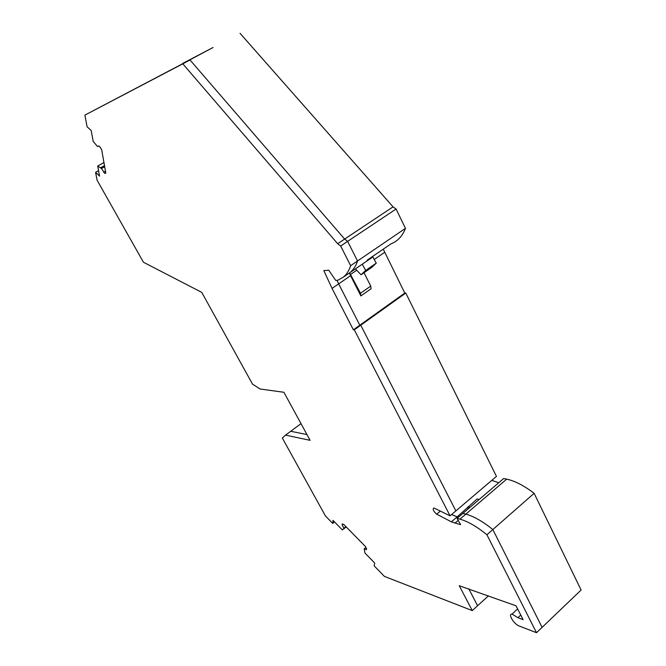 <?xml version="1.0" encoding="UTF-8"?>
<svg xmlns="http://www.w3.org/2000/svg" width="666" height="666" viewBox="0 0 666 666"><rect width="100%" height="100%" fill="white"/><g stroke="black" fill="none" stroke-linecap="round" stroke-linejoin="round"><path stroke-width="1" d="M440.01 511.355L436.68 514.16C433.308 511.113 432.4 509.049 433.957 507.975L450.066 515.842L354.295 329.828L353.371 329.803L332.043 288.411L323.793 270.571L328.796 270.23L335.656 280.378L337.762 280.269L343.273 277.189C346.57 274.534 349.017 270.696 350.632 265.684L340.667 246.012L337.67 243.714L182.809 63.819L84.898 115.11L87.079 126.74L91.184 130.536L93.173 141.375L97.511 146.528L98.868 145.954L100.2 147.194L101.715 149.908L105.811 173.118L104.862 173.451L101.473 168.515L97.702 166.009L99.55 176.09L95.604 172.344L97.069 180.178L143.448 262.246L201.756 292.382L252.497 384.099L260.073 388.994L283.907 392.274L310.106 440.326L285.531 435.131L282.326 438.028L325.416 515.909L332.725 523.409L333.025 520.396L342.407 529.994L343.956 528.205L342.158 524.925L342.266 523.934L343.764 524.433L365.293 546.37L366.575 548.709L366.417 549.675L364.202 548.876L364.96 553.055L374.7 563.02L374.175 565.884L384.449 576.415L472.261 610.597L459.249 585.73L516.042 605.81L523.076 619.638L517.94 617.707L512.071 614.102C507.525 613.594 513.911 624.217 519.23 626.04L536.513 632.7L581.102 590.034L534.132 493.315C524.075 485.647 514.918 480.919 506.66 479.145L465.809 514.144C473.817 516.325 482.833 521.461 492.84 529.562C482.833 521.461 473.817 516.325 465.809 514.144L462.912 513.378L457.067 518.381L460.622 524.625L455.086 523.068L458.208 520.387M534.132 493.315L492.84 529.562L542.099 627.347L492.84 529.562L486.913 534.765C476.914 526.606 467.923 521.411 459.948 519.164L457.067 518.381M516.092 610.347L517.615 608.907L516.092 610.347M472.261 610.597L477.589 605.735L468.764 588.777L477.589 605.735L488.469 595.82M285.531 435.131L290.726 431.277L306.968 434.573L290.726 431.277L301.007 423.643M103.946 162.521L103.38 162.837L104.071 163.237L103.38 162.837L97.702 166.009M84.898 115.11L182.734 63.695M350.632 265.684L357.534 260.989L347.635 241.358L344.638 239.077L190.001 59.982L182.809 63.819M240.026 33.3L393.057 206.86L396.079 209.016L405.461 228.346L357.534 260.989C355.869 266.017 353.371 269.872 350.041 272.569C353.371 269.872 355.869 266.017 357.534 260.989L347.635 241.358L340.667 246.012M337.038 280.361L338.653 283.882L337.038 280.361M353.371 329.803L359.823 325.191L360.764 325.208L455.877 510.897L496.453 476.39L405.777 293.04L404.795 293.065L359.823 325.191L338.653 283.882L350.599 275.682L360.872 295.92L371.112 288.753L370.737 286.089L364.011 272.727M479.062 499.575L477.156 498.934L457.134 516.899L451.598 514.535L458.316 517.307L457.134 516.899L451.348 521.836L455.086 523.068M536.513 632.7L486.913 534.765M436.68 514.16L451.348 521.836M332.725 523.409L334.54 521.944M354.295 329.828L360.764 325.208L455.877 510.897L450.066 515.842M332.043 288.411L338.653 283.882L359.823 325.191L360.764 325.208L405.777 293.04M396.079 209.016L347.635 241.358L344.638 239.077L337.67 243.714M104.862 173.451L105.777 172.935M103.555 172.219L105.461 171.145M104.679 166.708L101.473 168.515M104.487 165.609L100.666 167.757M95.604 172.344L98.56 170.687M343.889 528.812L346.212 526.931M343.956 528.205L345.912 526.623M342.158 524.925L343.057 524.2M364.202 548.876L365.892 547.477M517.94 617.707L520.745 615.068M467.607 507.95L468.797 508.349M469.955 507.367L468.056 506.701M349.4 273.06L350.599 275.682M349.625 272.894L360.473 293.256L360.872 295.92M360.473 293.256L370.737 286.089M350.832 274.275L356.718 270.246M347.569 274.259L372.86 256.951L376.248 263.17L365.684 270.438L361.047 274.767L355.419 268.881M372.86 256.951L362.262 264.202L365.684 270.438M376.248 263.17L371.52 267.549L361.047 274.767M393.057 206.86L344.638 239.077L190.001 59.982L170.371 70.271L213.045 47.502L182.617 63.47M459.948 519.164L465.809 514.144L462.912 513.378L503.679 478.529L506.66 479.145M405.461 228.346C402.414 236.13 397.635 241.275 391.117 243.781L367.091 260.206L370.288 258.708M404.795 293.065L383.25 249.159M491.816 480.336L498.701 482.783M384.64 252.331L374.292 259.432M343.273 277.189L350.041 272.569M517.624 608.915L512.071 614.102"/></g></svg>
